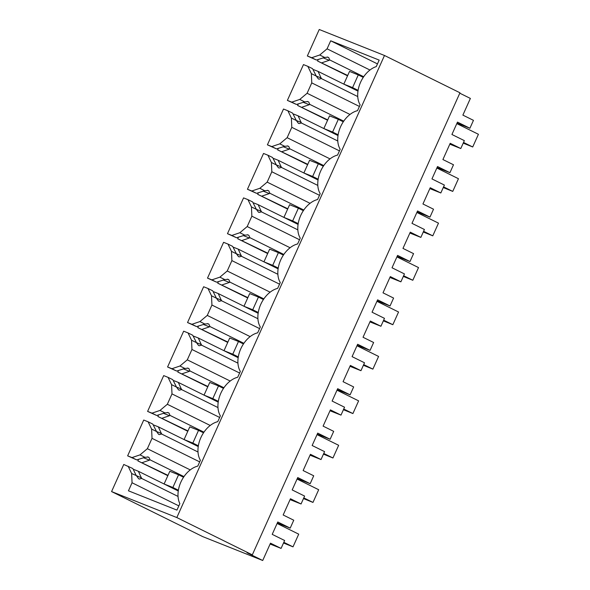 <?xml version="1.0" encoding="UTF-8"?>
<svg xmlns="http://www.w3.org/2000/svg" width="590" height="590" viewBox="0 0 590 590"><rect width="100%" height="100%" fill="white"/><g stroke="black" fill="none" stroke-linecap="round" stroke-linejoin="round"><path stroke-width="0.89" d="M270.109 544.039L281.083 548.405L270.493 543.176L262.712 560.5L247.063 552.764L252.314 554.858L176.823 517.555L384.488 55.482L319.242 29.5L307.346 55.969L311.727 57.709L319.721 55.003L324.655 57.437L316.447 60.047L311.727 57.709M139.461 479.117L138.591 478.697L136.061 475.216L132.861 468.549L123.76 464.47L111.576 491.573L202.724 536.612L262.712 560.5M139.299 479.043L141.644 478.453L138.355 471.263L133.974 469.522L133.665 470.215M167.833 475.702L137.853 460.886L167.988 475.356M138.569 459.3L137.853 460.886M136.74 459.92L127.639 455.841L143.724 420.043L148.105 421.784L151.608 429.077L152.021 438.341L147.36 448.702L140.007 454.875L132.013 457.582L136.74 459.92L144.941 457.309L140.007 454.875M161.52 433.495L156.542 431.511L158.555 434.262L159.263 434.616L161.616 434.019L158.319 426.836L153.946 425.088L153.629 425.788M187.797 431.275L157.825 416.459L187.952 430.929M158.54 414.866L157.825 416.459M156.704 415.485L147.603 411.407L163.696 375.609L168.069 377.357L171.572 384.643L171.992 393.906L167.331 404.275L159.978 410.441L151.984 413.155L156.704 415.485L164.912 412.882L159.978 410.441M181.491 389.068L176.506 387.084L178.527 389.835L179.235 390.182L181.58 389.592L178.291 382.401L173.91 380.661L173.6 381.361M207.769 386.841L177.789 372.032L207.923 386.502M178.505 370.439L177.789 372.032M176.675 371.058L167.575 366.98L183.66 331.182L188.04 332.922L191.544 340.216L191.957 349.479L187.296 359.841L179.943 366.014L171.948 368.721L176.675 371.058L184.877 368.448L179.943 366.014M201.456 344.634L196.477 342.65L198.491 345.401L199.199 345.755L201.551 345.157L198.255 337.974L193.881 336.234L193.564 336.927M227.733 342.414L197.761 327.598L227.888 342.067M198.476 326.005L197.761 327.598M196.64 326.624L187.539 322.553L203.631 286.755L208.005 288.495L211.508 295.782L211.928 305.045L207.267 315.414L199.914 321.58L191.92 324.294L196.64 326.624L204.848 324.021L199.914 321.58M221.427 300.207L216.442 298.223L218.462 300.974L219.17 301.32L221.516 300.73L218.226 293.547L213.845 291.799L213.536 292.5M247.704 297.98L217.725 283.171L247.859 297.64M218.44 281.578L217.725 283.171M216.611 282.197L207.51 278.119L223.595 242.32L227.976 244.068L231.479 251.355L231.892 260.618L227.231 270.987L219.878 277.153L211.884 279.867L216.611 282.197L224.812 279.594L219.878 277.153M241.391 255.772L236.413 253.789L238.426 256.539L239.134 256.893L241.487 256.296L238.19 249.113L233.81 247.372L233.5 248.066M267.668 253.553L237.696 238.736L267.823 253.206M238.404 237.143L237.696 238.736M236.575 237.77L227.475 233.692L243.567 197.893L247.94 199.634L251.443 206.92L251.864 216.183L247.203 226.553L239.85 232.726L231.855 235.432L236.575 237.77L244.784 235.159L239.85 232.726M261.363 211.345L256.377 209.362L258.398 212.112L259.106 212.466L261.451 211.869L258.162 204.686L253.781 202.938L253.464 203.639M287.64 209.118L257.66 194.309L287.795 208.779M258.376 192.716L257.66 194.309M256.547 193.336L247.446 189.257L263.531 153.459L267.912 155.207L271.415 162.493L271.828 171.756L267.167 182.126L259.814 188.291L251.819 191.005L256.547 193.336L264.748 190.732L259.814 188.291M281.327 166.918L276.341 164.934L278.362 167.685L279.07 168.032L281.423 167.435L278.126 160.251L273.745 158.511L273.435 159.204M307.604 164.691L277.632 149.875L307.759 164.345M278.34 148.289L277.632 149.875M276.511 148.909L267.41 144.83L283.502 109.032L287.876 110.772L291.379 118.059L291.799 127.322L287.138 137.691L279.785 143.864L271.791 146.571L276.511 148.909L284.719 146.298L279.785 143.864M301.298 122.484L296.313 120.5L298.334 123.251L299.042 123.605L301.387 123.008L298.098 115.824L293.717 114.077L293.4 114.777M327.575 120.257L297.596 105.448L327.73 119.918M298.311 103.855L297.596 105.448M296.482 104.474L287.382 100.396L303.467 64.598L307.847 66.346L311.35 73.632L311.763 82.895L307.102 93.264L299.75 99.43L291.755 102.144L296.482 104.474L304.683 101.871L299.75 99.43M321.262 78.057L316.277 76.073L318.298 78.824L319.006 79.171L321.358 78.581L318.062 71.39L313.681 69.65L313.371 70.343M347.54 75.83L317.56 61.013L347.694 75.483M318.276 59.428L317.56 61.013M316.447 60.047L307.346 55.969M281.083 548.405L284.638 540.499L272.211 534.363L277.772 521.98L290.199 528.124L293.754 520.218L283.163 514.989L290.464 498.749L301.055 503.978L304.602 496.072L292.175 489.929L297.736 477.553L310.17 483.697L313.718 475.791L303.135 470.555L310.429 454.315L321.019 459.551L324.574 451.638L312.147 445.502L317.708 433.119L330.135 439.262L333.689 431.356L323.099 426.127L330.4 409.888L340.991 415.117L344.538 407.211L332.111 401.067L337.672 388.692L350.106 394.835L353.653 386.929L343.07 381.693L350.364 365.453L360.955 370.69L364.509 362.784L352.082 356.64L357.643 344.265L370.07 350.401L373.625 342.495L363.034 337.266L370.336 321.026L380.926 326.255L384.474 318.349L372.047 312.206L377.607 299.831L390.042 305.974L393.589 298.068L383.006 292.832L390.3 276.592L400.89 281.828L404.445 273.922L392.018 267.779L397.579 255.404L410.006 261.54L413.56 253.634L402.97 248.405L410.271 232.165L420.854 237.394L424.409 229.488L411.982 223.344L417.543 210.969L429.977 217.113L433.525 209.207L422.942 203.978L430.235 187.731L440.826 192.967L444.381 185.061L431.954 178.918L437.515 166.542L449.941 172.686L453.496 164.772L442.906 159.543L450.207 143.304L460.79 148.533L464.345 140.627L451.918 134.491L457.479 122.108L469.913 128.251L473.46 120.345L462.877 115.116L470.377 98.427L459.794 93.198M111.576 491.573L176.823 517.555M128.133 466.218L131.636 473.505L132.057 482.768L128.443 490.806L176.934 510.114L179.847 503.639A23.681 15.996 116.3 0 1 181.211 481.381A23.681 15.996 116.3 0 1 197.783 466.1L200.394 460.281A23.681 15.996 116.3 0 1 200.836 437.699A23.681 15.996 116.3 0 1 217.754 421.666L220.365 415.854A23.681 15.996 116.3 0 1 220.808 393.265A23.681 15.996 116.3 0 1 237.718 377.239L240.329 371.42A23.681 15.996 116.3 0 1 240.772 348.838A23.681 15.996 116.3 0 1 257.69 332.804L260.301 326.993A23.681 15.996 116.3 0 1 260.743 304.403A23.681 15.996 116.3 0 1 277.654 288.377L280.265 282.558A23.681 15.996 116.3 0 1 280.707 259.976A23.681 15.996 116.3 0 1 297.626 243.95L300.236 238.131A23.681 15.996 116.3 0 1 300.679 215.542A23.681 15.996 116.3 0 1 317.59 199.516L320.2 193.704A23.681 15.996 116.3 0 1 320.643 171.115A23.681 15.996 116.3 0 1 337.561 155.089L340.172 149.27A23.681 15.996 116.3 0 1 340.614 126.68A23.681 15.996 116.3 0 1 357.525 110.654L360.136 104.843A23.681 15.996 116.3 0 1 360.254 83.006A23.681 15.996 116.3 0 1 376.265 66.582L379.178 60.099L330.688 40.791L327.074 48.83L319.721 55.003M141.556 477.93L131.636 473.505M178.269 490.991L164.109 483.992L172.863 487.48L178.571 474.788L169.809 471.299L164.109 483.992L138.355 471.263M143.333 457.685L149.543 460.156L142.234 462.634M147.957 456.977L148.997 457.464L150.015 459.817L149.543 460.156M144.941 457.309L148.12 457.036M127.639 455.841L132.013 457.582M151.608 429.077L156.534 431.511L152.825 424.122L148.105 421.784M198.24 446.564L184.073 439.565L192.834 443.053L198.535 430.353L189.781 426.872L184.073 439.565L158.319 426.836M163.297 413.251L169.507 415.721L162.198 418.199M167.921 412.55L168.969 413.037L169.986 415.39L169.507 415.721M164.912 412.882L168.084 412.609M147.603 411.407L151.984 413.155M171.572 384.643L176.506 387.084L172.796 379.687L168.069 377.357M218.204 402.129L204.044 395.13L212.798 398.619L218.506 385.926L209.745 382.438L204.044 395.13L178.291 382.401M183.269 368.824L189.479 371.294L182.17 373.772M187.893 368.123L188.933 368.603L189.951 370.955L189.479 371.294M184.877 368.448L188.055 368.182M167.575 366.98L171.948 368.721M191.544 340.216L196.47 342.65L192.76 335.26L188.04 332.922M238.168 357.702L224.008 350.703L232.77 354.192L238.471 341.492L229.717 338.011L224.008 350.703L198.255 337.974M203.233 324.389L209.443 326.867L202.134 329.345M207.857 323.689L208.904 324.175L209.922 326.528L209.443 326.867M204.848 324.021L208.019 323.748M187.539 322.553L191.92 324.294M211.508 295.782L216.442 298.223L212.732 290.826L208.005 288.495M258.14 313.268L243.98 306.269L252.734 309.757L258.442 297.065L249.681 293.577L243.98 306.269L218.226 293.547M223.204 279.962L229.414 282.433L222.106 284.911M227.829 279.262L228.868 279.741L229.886 282.101L229.414 282.433M224.812 279.594L227.991 279.321M207.51 278.119L211.884 279.867M231.479 251.355L236.406 253.789L232.696 246.399L227.976 244.068M278.104 268.841L263.944 261.842L272.705 265.33L278.406 252.638L269.652 249.15L263.944 261.842L238.19 249.113M243.169 235.528L249.378 238.006L242.07 240.484M247.793 234.827L248.84 235.314L249.858 237.667L249.378 238.006M244.784 235.159L247.955 234.886M227.475 233.692L231.855 235.432M251.443 206.92L256.377 209.362L252.668 201.972L247.94 199.634M298.075 224.414L283.915 217.415L292.669 220.896L298.378 208.204L289.616 204.715L283.915 217.415L258.162 204.686M263.14 191.101L269.35 193.572L262.041 196.05M267.764 190.4L268.804 190.88L269.822 193.24L269.35 193.572M264.748 190.732L267.926 190.459M247.446 189.257L251.819 191.005M271.415 162.493L276.341 164.927L272.632 157.537L267.912 155.207M318.04 179.98L303.88 172.981L312.641 176.469L318.342 163.777L309.588 160.288L303.88 172.981L278.126 160.251M283.104 146.674L289.314 149.145L282.005 151.623M287.728 145.966L288.768 146.453L289.793 148.805L289.314 149.145M284.719 146.298L287.891 146.025M267.41 144.83L271.791 146.571M291.379 118.059L296.313 120.5L292.603 113.11L287.876 110.772M338.011 135.553L323.851 128.554L332.605 132.042L338.313 119.342L329.552 115.854L323.851 128.554L298.098 115.824M303.076 102.24L309.285 104.71L301.977 107.188M307.7 101.539L308.74 102.018L309.757 104.378L309.285 104.71M304.683 101.871L307.862 101.598M287.382 100.396L291.755 102.144M311.35 73.632L316.277 76.073L312.567 68.676L307.847 66.346M357.975 91.118L343.815 84.119L352.577 87.608L358.278 74.915L349.523 71.427L343.815 84.119L318.062 71.39M323.04 57.813L329.25 60.283L321.941 62.761M327.664 57.105L328.704 57.591L329.729 59.944L329.25 60.283M324.655 57.437L327.826 57.164M252.314 554.858L459.979 92.785L384.488 55.482M449.816 144.167L460.79 148.533M469.913 128.251L457.029 123.118M290.199 528.124L277.315 522.998M290.074 499.605L301.055 503.978M310.17 483.697L297.286 478.564M310.045 455.178L321.019 459.551M330.135 439.262L317.25 434.137M330.009 410.751L340.991 415.117M350.106 394.835L337.222 389.702M349.981 366.316L360.955 370.69M370.07 350.401L357.186 345.275M369.945 321.889L380.926 326.255M390.042 305.974L377.158 300.841M389.916 277.455L400.89 281.828M410.006 261.54L397.122 256.414M409.88 233.028L420.854 237.394M429.977 217.113L417.093 211.98M429.852 188.594L440.826 192.967M449.941 172.686L437.057 167.553M369.959 70.026L327.074 48.83M363.691 76.73L329.729 59.944M330.688 40.791L377.467 63.904M132.057 482.768L178.836 505.881M178.04 496.433L141.644 478.453M150.015 459.817L183.984 476.602M190.253 469.898L147.36 448.702M152.021 438.341L199.678 461.882M198.004 451.999L161.616 434.019M169.986 415.39L203.948 432.175M210.217 425.464L167.331 404.275M171.992 393.906L219.642 417.454M217.976 407.572L181.58 389.592M189.951 370.955L223.92 387.741M230.189 381.037L187.296 359.841M191.957 349.479L239.614 373.028M237.94 363.145L201.551 345.157M209.922 326.528L243.884 343.314M250.153 336.61L207.267 315.414M211.928 305.045L259.578 328.593M257.911 318.711L221.516 300.73M229.886 282.101L263.855 298.879M270.124 292.175L227.231 270.987M231.892 260.618L279.549 284.166M277.875 274.284L241.487 256.296M249.858 237.667L283.82 254.452M290.088 247.748L247.203 226.553M251.864 216.183L299.514 239.732M297.847 229.849L261.451 211.869M269.822 193.24L303.791 210.018M310.06 203.314L267.167 182.126M271.828 171.756L319.485 195.305M317.811 185.422L281.423 167.435M289.793 148.805L323.755 165.591M330.024 158.887L287.138 137.691M291.799 127.322L339.449 150.87M337.782 140.988L301.387 123.008M309.757 104.378L343.727 121.157M349.995 114.453L307.102 93.264M311.763 82.895L359.421 106.443M357.747 96.561L321.358 78.581M178.571 474.788L183.549 477.244M277.101 523.477L298.717 534.157L293.009 546.849L283.827 542.313M172.863 487.48L178.387 490.209M283.517 542.999L293.009 546.849M198.535 430.353L203.513 432.817M297.065 479.043L318.681 489.722L312.973 502.422L303.791 497.879M192.834 443.053L198.358 445.782M303.481 498.565L312.973 502.422M218.506 385.926L223.485 388.39M317.036 434.616L338.653 445.295L332.944 457.988L323.763 453.452M212.798 398.619L218.322 401.348M323.453 454.138L332.944 457.988M238.471 341.492L243.449 343.955M337.001 390.182L358.617 400.861L352.909 413.56L343.727 409.018M232.77 354.192L238.294 356.921M343.417 409.703L352.909 413.56M258.442 297.065L263.42 299.528M356.972 345.755L378.588 356.434L372.88 369.126L363.698 364.591M252.734 309.757L258.258 312.494M363.388 365.276L372.88 369.126M278.406 252.638L283.384 255.094M376.936 301.32L398.552 311.999L392.844 324.699L383.662 320.156M272.705 265.33L278.229 268.059M383.352 320.849L392.844 324.699M298.378 208.204L303.356 210.667M396.908 256.893L418.517 267.572L412.816 280.265L403.634 275.729M292.669 220.896L298.193 223.632M403.324 276.415L412.816 280.265M318.342 163.777L323.32 166.233M416.872 212.459L438.488 223.145L432.78 235.838L423.598 231.295M312.641 176.469L318.165 179.198M423.288 231.988L432.78 235.838M338.313 119.342L343.292 121.806M436.843 168.032L458.452 178.711L452.751 191.403L443.569 186.868M332.605 132.042L338.129 134.771M443.26 187.554L452.751 191.403M358.278 74.915L363.256 77.371M456.808 123.605L478.424 134.284L472.715 146.976L463.534 142.441M352.577 87.608L358.101 90.336M463.224 143.127L472.715 146.976M148.997 457.464L147.544 456.889M168.969 413.037L167.516 412.454M188.933 368.603L187.48 368.027M208.904 324.175L207.451 323.593M228.868 279.741L227.416 279.166M248.84 235.314L247.387 234.731M268.804 190.88L267.351 190.305M288.768 146.453L287.323 145.878M308.74 102.018L307.287 101.443M328.704 57.591L327.258 57.016"/></g></svg>
